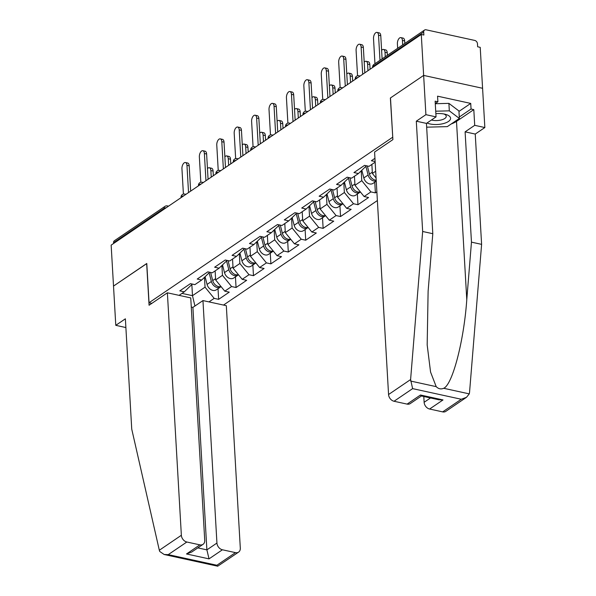 <?xml version="1.0" encoding="UTF-8"?>
<svg xmlns="http://www.w3.org/2000/svg" width="596" height="596" viewBox="0 0 596 596"><rect width="100%" height="100%" fill="white"/><g stroke="black" fill="none" stroke-linecap="round" stroke-linejoin="round"><path stroke-width="0.89" d="M223.507 305.07L377.38 200.547M466.474 397.323L445.808 411.367A6.154 4.634 -124.2 0 1 442.672 411.881L461.259 399.253L466.474 397.323L469.268 393.874L469.536 392.429L481.605 244.36L475.243 134.063L484.846 127.544L480.22 47.345L477.642 46.779L477.47 43.791A3.077 2.317 55.8 0 0 474.729 40.424L426.103 29.8A3.077 2.317 55.8 0 0 424.531 30.061A3.077 2.317 55.8 0 0 423.689 32.042L423.86 35.03L421.283 34.471L111.154 245.135L113.516 286.08L146.787 263.581M458.965 111.407L470.728 103.413L437.561 96.172L437.889 101.782L435.14 101.178L436.041 116.883L425.902 114.67L423.644 75.409L482.581 88.282L423.644 75.409L390.373 98.005L392.757 137.289M392.637 137.266L149.045 302.738L151.861 303.349M374.944 158.312L371.375 160.734L375.13 161.553M361.221 170.948L361.779 180.677L370.913 191.905L375.383 192.88L376.873 191.86M370.913 191.905L364.104 196.531L368.574 197.507L357.965 204.711L357.354 194.043M343.803 182.778L344.369 192.508L353.495 203.735L357.965 204.711M353.495 203.735L346.686 208.362L351.156 209.338L340.547 216.542L339.936 205.873M326.392 194.609L326.951 204.339L336.084 215.566L340.547 216.542M336.084 215.566L329.275 220.192L333.738 221.168L323.136 228.372L322.518 217.704M308.974 206.44L309.533 216.169L318.666 227.396L323.136 228.372M318.666 227.396L311.857 232.023L316.327 232.999L305.718 240.203L305.107 229.535M291.563 218.27L292.122 228L301.248 239.227L305.718 240.203M301.248 239.227L294.439 243.846L298.909 244.822L288.308 252.026L287.689 241.365M274.145 230.101L274.704 239.83L283.838 251.05L288.308 252.026M283.838 251.05L277.028 255.677L281.491 256.652L270.889 263.857L270.271 253.188M256.727 241.931L257.293 251.661L266.419 262.881L270.889 263.857M266.419 262.881L259.61 267.507L264.08 268.483L253.471 275.687L252.86 265.019M239.316 253.762L239.875 263.492L249.009 274.711L253.471 275.687M249.009 274.711L242.2 279.338L246.662 280.314L236.061 287.518L235.442 276.849M221.898 265.592L222.457 275.322L231.591 286.542L236.061 287.518M231.591 286.542L224.781 291.168L229.251 292.144L218.643 299.348L218.024 288.68M204.48 277.423L205.046 287.153L214.173 298.373L218.643 299.348M214.173 298.373L208.987 301.896M179.091 295.363L184.276 291.846L192.314 284.076M375.167 162.172L369.036 166.336L364.566 165.36L353.957 172.564L358.427 173.54L351.618 178.167L347.148 177.191L336.546 184.395L341.016 185.371L334.2 189.997L329.737 189.021L319.128 196.226L323.598 197.201L316.789 201.828L312.319 200.852L301.718 208.056L306.18 209.032L299.371 213.659L294.908 212.683L284.299 219.887L288.769 220.863L281.96 225.489L277.49 224.513L266.881 231.717L271.351 232.693L264.542 237.32L260.072 236.344L249.471 243.548L253.933 244.524L247.124 249.15L242.661 248.174L232.053 255.379L236.523 256.355L229.713 260.981L225.243 260.005L214.635 267.209L219.105 268.185L212.295 272.812L207.825 271.836L197.224 279.04L201.694 280.016L194.877 284.635L190.415 283.659L179.806 290.863L184.276 291.846M371.867 164.414L372.388 173.473L375.689 171.231M358.427 173.54L366.465 165.777M372.388 173.473L376.076 178.01M354.449 176.245L354.97 185.304L361.779 180.677M341.016 185.371L349.047 177.608M354.97 185.304L364.104 196.531M337.038 188.075L337.56 197.134L344.369 192.508M323.598 197.201L331.637 189.439M337.56 197.134L346.686 208.362M319.62 199.906L320.141 208.965L326.951 204.339M306.18 209.032L314.219 201.262M320.141 208.965L329.275 220.192M302.202 211.736L302.723 220.796L309.533 216.169M288.769 220.863L296.801 213.092M302.723 220.796L311.857 232.023M284.791 223.567L285.313 232.626L292.122 228M271.351 232.693L279.39 224.923M285.313 232.626L294.439 243.846M267.373 235.398L267.895 244.457L274.704 239.83M253.933 244.524L261.972 236.754M267.895 244.457L277.028 255.677M249.955 247.221L250.484 256.287L257.293 251.661M236.523 256.355L244.554 248.584M250.484 256.287L259.61 267.507M232.544 259.051L233.066 268.118L239.875 263.492M219.105 268.185L227.143 260.415M233.066 268.118L242.2 279.338M215.126 270.882L215.648 279.949L222.457 275.322M201.694 280.016L209.725 272.245M215.648 279.949L224.781 291.168M164.176 209.121L164.131 208.354L113.56 242.714L113.605 243.473M113.56 242.714A3.077 2.317 -124.2 0 1 114.41 240.724L164.98 206.372A3.077 2.317 -124.2 0 0 164.131 208.354A3.077 1.259 -3.3 0 1 166.277 207.691M191.86 284.806L192.486 295.683L205.046 287.153M181.996 293.388L192.486 295.683L194.929 306.031M421.447 395.982L410.234 403.596A6.154 4.634 -124.2 0 1 407.098 404.11L394.038 401.257A6.154 4.634 -124.2 0 1 388.562 394.522L374.579 152.054L392.891 139.62L390.484 97.93L423.644 75.409L421.283 34.471M149.045 302.738L146.78 263.477L113.516 286.08L115.78 325.334L125.883 327.547M375.383 192.88L374.765 182.212M185.438 162.537L187.673 163.021A4.619 2.377 102.3 0 1 189.2 165.83L186.965 165.338A4.619 2.377 -77.7 0 0 185.438 162.537A4.619 2.377 -77.7 0 0 181.944 168.75L183.404 194.095M189.2 165.83L190.66 191.13M186.965 165.338L188.537 192.568M209.33 167.752L211.558 168.243A4.619 2.377 102.3 0 1 213.085 171.045L210.857 170.56A4.619 2.377 -77.7 0 0 209.33 167.752A4.619 2.377 -77.7 0 0 207.46 168.638M220.974 286.49A6.772 5.103 -124.2 0 1 212.712 280.589L210.611 272.439M211.237 177.154L210.857 170.56M221.049 286.587A6.772 5.103 -124.2 0 1 220.624 286.922A6.772 5.103 -124.2 0 1 211.371 281.498L209.196 273.05M220.624 286.922L216.326 289.842A6.772 5.103 -124.2 0 1 207.073 284.419L205.121 276.835M213.353 175.708L213.085 171.045M427.027 123.007A13.335 5.453 176.7 0 0 443.32 123.603A13.335 5.453 176.7 0 0 445.421 114.313A13.335 5.453 176.7 0 0 435.855 113.665M431.444 120.005A9.134 3.732 176.7 0 0 441.286 119.945A9.134 3.732 176.7 0 0 446.262 116.287A9.134 3.732 176.7 0 0 443.864 113.963M435.281 103.719L448.892 103.361L458.935 110.968L459.367 118.44L447.313 126.628L426.662 127.179M435.713 111.199L449.324 110.841L459.367 118.44M448.892 103.361L449.324 110.841M167.379 292.807L181.363 535.275A6.154 4.634 55.8 0 0 186.839 542.01L199.898 544.856A6.154 4.634 55.8 0 0 203.035 544.342A6.154 4.634 55.8 0 0 204.733 540.378L190.75 297.911L167.379 292.807L149.075 305.241L146.668 263.559M186.839 542.01L168.251 554.63L164.161 554.503L159.75 551.486L159.326 550.242L131.738 429.113L125.376 318.815L115.78 325.334M222.412 549.78L235.472 552.634A6.154 4.634 55.8 0 0 238.609 552.112A6.154 4.634 55.8 0 0 240.307 548.149L226.324 305.681L202.953 300.578L216.937 543.045A6.154 4.634 55.8 0 0 222.412 549.78L209.017 558.877L206.886 549.87L192.903 307.402L191.279 307.044M192.903 307.402L202.953 300.578M203.035 544.342L191.726 552.03L186.503 553.96L199.898 544.856M238.609 552.112L217.704 566.2L216.884 565.254L235.472 552.634M388.562 394.522L410.599 379.555L412.626 388.629L394.038 401.257M436.041 116.883L426.445 123.402L432.8 233.699L428.114 291.228L427.176 344.898L430.565 372.068L436.205 386.648C438.47 388.92 440.965 389.464 443.692 388.287C452.498 384.74 463.979 340.651 466.78 299.676L471.466 242.147L465.103 131.85L474.707 125.331L473.805 109.627L456.499 121.383A23.088 9.439 -3.3 0 1 451.217 123.975M432.8 233.699L422.661 231.486L416.306 121.189L425.902 114.67M410.599 379.555L422.661 231.486M426.445 123.402L416.306 121.189M442.672 411.881L429.612 409.027A6.154 4.634 -124.2 0 1 424.128 402.293L430.513 397.964M423.801 396.496L424.128 402.293M470.728 103.413L471.056 109.023L473.805 109.627M484.846 127.544L474.707 125.331M475.243 134.063L465.103 131.85M481.605 244.36L471.466 242.147M437.889 101.782L435.274 103.555M459.285 117.017L471.056 109.023M407.098 404.11L420.493 395.006L421.32 395.953L438.909 399.797L443.007 399.931L429.612 409.027M202.856 150.706L205.091 151.198A4.619 2.377 102.3 0 1 206.618 153.999L204.383 153.507A4.619 2.377 -77.7 0 0 202.856 150.706A4.619 2.377 -77.7 0 0 199.362 156.927L200.822 182.264M206.618 153.999L208.079 179.299M204.383 153.507L205.955 180.744M220.274 138.875L222.509 139.367A4.619 2.377 102.3 0 1 224.029 142.168L221.801 141.684A4.619 2.377 -77.7 0 0 220.274 138.875A4.619 2.377 -77.7 0 0 216.773 145.096L218.233 170.434M224.029 142.168L225.489 167.469M221.801 141.684L223.366 168.914M237.685 127.045L239.92 127.537A4.619 2.377 102.3 0 1 241.447 130.338L239.212 129.853A4.619 2.377 -77.7 0 0 237.685 127.045A4.619 2.377 -77.7 0 0 234.191 133.266L235.651 158.603M241.447 130.338L242.907 155.638M239.212 129.853L240.784 157.083M255.103 115.214L257.338 115.706A4.619 2.377 102.3 0 1 258.865 118.507L256.63 118.023A4.619 2.377 -77.7 0 0 255.103 115.214A4.619 2.377 -77.7 0 0 251.609 121.435L253.069 146.772M258.865 118.507L260.325 143.807M256.63 118.023L258.202 145.253M272.521 103.384L274.749 103.875A4.619 2.377 102.3 0 1 276.276 106.677L274.048 106.192A4.619 2.377 -77.7 0 0 272.521 103.384A4.619 2.377 -77.7 0 0 269.019 109.604L270.48 134.942M276.276 106.677L277.736 131.977M274.048 106.192L275.613 133.422M226.741 155.921L228.976 156.413A4.619 2.377 102.3 0 1 230.503 159.214L228.268 158.73A4.619 2.377 -77.7 0 0 226.741 155.921A4.619 2.377 -77.7 0 0 224.878 156.808M238.393 274.659A6.772 5.103 -124.2 0 1 230.13 268.759L228.03 260.608M228.648 165.323L228.268 158.73M238.467 274.756A6.772 5.103 -124.2 0 1 238.035 275.091A6.772 5.103 -124.2 0 1 228.79 269.668L226.614 261.219M238.035 275.091L233.744 278.012A6.772 5.103 -124.2 0 1 224.491 272.588L222.531 265.004M230.771 163.885L230.503 159.214M244.159 144.09L246.394 144.582A4.619 2.377 102.3 0 1 247.921 147.383L245.686 146.899A4.619 2.377 -77.7 0 0 244.159 144.09A4.619 2.377 -77.7 0 0 242.289 144.977M255.803 262.829A6.772 5.103 -124.2 0 1 247.541 256.928L245.44 248.778M246.066 153.492L245.686 146.899M255.878 262.925A6.772 5.103 -124.2 0 1 255.453 263.261A6.772 5.103 -124.2 0 1 246.2 257.837L244.025 249.389M255.453 263.261L251.154 266.181A6.772 5.103 -124.2 0 1 241.901 260.757L239.95 253.173M248.189 152.054L247.921 147.383M261.577 132.267L263.805 132.752A4.619 2.377 102.3 0 1 265.332 135.553L263.097 135.069A4.619 2.377 -77.7 0 0 261.577 132.267A4.619 2.377 -77.7 0 0 259.707 133.146M273.221 250.998A6.772 5.103 -124.2 0 1 264.959 245.098L262.858 236.947M263.477 141.662L263.097 135.069M273.296 251.095A6.772 5.103 -124.2 0 1 272.871 251.43A6.772 5.103 -124.2 0 1 263.618 246.006L261.443 237.558M272.871 251.43L268.572 254.35A6.772 5.103 -124.2 0 1 259.32 248.927L257.368 241.343M265.6 140.224L265.332 135.553M278.988 120.437L281.223 120.921A4.619 2.377 102.3 0 1 282.75 123.73L280.515 123.238A4.619 2.377 -77.7 0 0 278.988 120.437A4.619 2.377 -77.7 0 0 277.125 121.316M290.639 239.175A6.772 5.103 -124.2 0 1 282.37 233.267L280.276 225.117M280.895 129.831L280.515 123.238M290.714 239.264A6.772 5.103 -124.2 0 1 290.282 239.599A6.772 5.103 -124.2 0 1 281.036 234.176L278.853 225.728M290.282 239.599L285.983 242.52A6.772 5.103 -124.2 0 1 276.738 237.096L274.778 229.512M283.018 128.393L282.75 123.73M296.406 108.606L298.641 109.09A4.619 2.377 102.3 0 1 300.168 111.899L297.933 111.407A4.619 2.377 -77.7 0 0 296.406 108.606A4.619 2.377 -77.7 0 0 294.536 109.485M308.05 227.344A6.772 5.103 -124.2 0 1 299.788 221.436L297.687 213.286M298.313 118.001L297.933 111.407M308.125 227.434A6.772 5.103 -124.2 0 1 307.7 227.769A6.772 5.103 -124.2 0 1 298.447 222.345L296.272 213.897M307.7 227.769L303.401 230.689A6.772 5.103 -124.2 0 1 294.148 225.266L292.196 217.682M300.436 116.563L300.168 111.899M289.932 91.553L292.167 92.045A4.619 2.377 102.3 0 1 293.694 94.846L291.459 94.362A4.619 2.377 -77.7 0 0 289.932 91.553A4.619 2.377 -77.7 0 0 286.438 97.774L287.898 123.119M293.694 94.846L295.154 120.146M291.459 94.362L293.031 121.591M313.816 96.776L316.051 97.26A4.619 2.377 102.3 0 1 317.579 100.068L315.344 99.577A4.619 2.377 -77.7 0 0 313.816 96.776A4.619 2.377 -77.7 0 0 311.954 97.655M325.468 215.514A6.772 5.103 -124.2 0 1 317.206 209.606L315.105 201.455M315.724 106.17L315.344 99.577M325.543 215.603A6.772 5.103 -124.2 0 1 325.118 215.938A6.772 5.103 -124.2 0 1 315.865 210.515L313.69 202.066M325.118 215.938L320.819 218.859A6.772 5.103 -124.2 0 1 311.566 213.435L309.615 205.851M317.847 104.732L317.579 100.068M307.35 79.722L309.585 80.214A4.619 2.377 102.3 0 1 311.112 83.015L308.877 82.531A4.619 2.377 -77.7 0 0 307.35 79.722A4.619 2.377 -77.7 0 0 303.848 85.943L305.316 111.288M311.112 83.015L312.565 108.316M308.877 82.531L310.449 109.761M331.234 84.945L333.469 85.429A4.619 2.377 102.3 0 1 334.997 88.238L332.762 87.746A4.619 2.377 -77.7 0 0 331.234 84.945A4.619 2.377 -77.7 0 0 329.372 85.831M342.879 203.683A6.772 5.103 -124.2 0 1 334.617 197.775L332.523 189.632M333.142 94.339L332.762 87.746M342.953 203.772A6.772 5.103 -124.2 0 1 342.529 204.108A6.772 5.103 -124.2 0 1 333.283 198.684L331.1 190.236M342.529 204.108L338.23 207.028A6.772 5.103 -124.2 0 1 328.985 201.604L327.025 194.02M335.265 92.901L334.997 88.238M324.768 67.892L326.995 68.384A4.619 2.377 102.3 0 1 328.523 71.185L326.288 70.701A4.619 2.377 -77.7 0 0 324.768 67.892A4.619 2.377 -77.7 0 0 321.266 74.113L322.727 99.457M328.523 71.185L329.983 96.485M326.288 70.701L327.86 97.93M348.653 73.114L350.888 73.599A4.619 2.377 102.3 0 1 352.407 76.407L350.18 75.916A4.619 2.377 -77.7 0 0 348.653 73.114A4.619 2.377 -77.7 0 0 346.783 74.001M360.297 191.852A6.772 5.103 -124.2 0 1 352.035 185.945L349.934 177.802M350.56 82.509L350.18 75.916M360.371 191.942A6.772 5.103 -124.2 0 1 359.947 192.277A6.772 5.103 -124.2 0 1 350.694 186.853L348.518 178.405M359.947 192.277L355.648 195.197A6.772 5.103 -124.2 0 1 346.395 189.774L344.443 182.19M352.683 81.071L352.407 76.407M342.178 56.061L344.413 56.553A4.619 2.377 102.3 0 1 345.941 59.354L343.706 58.87A4.619 2.377 -77.7 0 0 342.178 56.061A4.619 2.377 -77.7 0 0 338.684 62.282L340.145 87.627M345.941 59.354L347.401 84.654M343.706 58.87L345.278 86.1M366.063 61.284L368.298 61.768A4.619 2.377 102.3 0 1 369.825 64.577L367.59 64.085A4.619 2.377 -77.7 0 0 366.063 61.284A4.619 2.377 -77.7 0 0 364.201 62.17M376.203 180.223A6.772 5.103 -124.2 0 1 369.453 174.114L367.352 165.971M367.97 70.678L367.59 64.085M376.247 180.968A6.772 5.103 -124.2 0 1 368.112 175.023L365.937 166.582M376.262 181.191L373.066 183.367A6.772 5.103 -124.2 0 1 363.813 177.943L361.854 170.359M370.094 69.24L369.825 64.577M359.597 44.231L361.832 44.722A4.619 2.377 102.3 0 1 363.359 47.524L361.124 47.039A4.619 2.377 -77.7 0 0 359.597 44.231A4.619 2.377 -77.7 0 0 356.095 50.451L357.555 75.796M363.359 47.524L364.812 72.824M361.124 47.039L362.688 74.269M383.481 49.453L385.716 49.937A4.619 2.377 102.3 0 1 387.244 52.746L385.009 52.254A4.619 2.377 -77.7 0 0 383.481 49.453A4.619 2.377 -77.7 0 0 381.611 50.34M385.262 56.732L385.009 52.254M387.385 55.294L387.244 52.746M377.007 32.407L379.242 32.892A4.619 2.377 102.3 0 1 380.769 35.693L378.535 35.209A4.619 2.377 -77.7 0 0 377.007 32.407A4.619 2.377 -77.7 0 0 373.513 38.621L374.959 63.735M380.769 35.693L382.111 58.877M378.535 35.209L379.987 60.323M400.899 37.623L403.127 38.107A4.619 2.377 102.3 0 1 404.654 40.915L402.419 40.424A4.619 2.377 -77.7 0 0 400.899 37.623A4.619 2.377 -77.7 0 0 397.398 43.836L397.659 48.313M402.68 44.901L402.419 40.424M404.803 43.463L404.654 40.915M423.689 32.042L373.111 66.394L373.156 67.162M424.531 30.061L373.96 64.413A3.077 2.317 55.8 0 0 373.111 66.394A3.077 1.259 176.7 0 0 372.619 67.132L372.642 67.512M164.98 206.372A3.077 3.077 0 0 1 167.364 205.911A3.077 1.587 102.3 0 1 168.05 206.484M183.695 195.86A3.077 1.259 -3.3 0 0 181.549 196.524A3.077 1.259 176.7 0 0 181.05 197.269L181.072 197.641M181.05 197.269A3.077 3.077 0 0 1 184.782 194.08A3.077 1.587 102.3 0 1 185.468 194.654M201.105 184.03A3.077 1.259 -3.3 0 0 198.96 184.693A3.077 1.259 176.7 0 0 198.468 185.438L198.49 185.81M198.468 185.438A3.077 3.077 0 0 1 202.193 182.249A3.077 1.587 102.3 0 1 202.886 182.823M218.523 172.199A3.077 1.259 -3.3 0 0 216.378 172.87A3.077 1.259 176.7 0 0 215.879 173.607L215.901 173.98M215.879 173.607A3.077 3.077 0 0 1 219.611 170.419A3.077 1.587 102.3 0 1 220.296 171M235.941 160.369A3.077 1.259 -3.3 0 0 233.788 161.039A3.077 1.259 176.7 0 0 233.297 161.777L233.319 162.149M233.297 161.777A3.077 3.077 0 0 1 237.029 158.596A3.077 1.587 102.3 0 1 237.715 159.169M253.352 148.538A3.077 1.259 -3.3 0 0 251.207 149.209A3.077 1.259 176.7 0 0 250.715 149.946L250.737 150.319M250.715 149.946A3.077 3.077 0 0 1 254.44 146.765A3.077 1.587 102.3 0 1 255.133 147.339M270.77 136.708A3.077 1.259 -3.3 0 0 268.625 137.378A3.077 1.259 176.7 0 0 268.125 138.116L268.148 138.488M268.125 138.116A3.077 3.077 0 0 1 271.858 134.934A3.077 1.587 102.3 0 1 272.543 135.508M288.188 124.884A3.077 1.259 -3.3 0 0 286.035 125.547A3.077 1.259 176.7 0 0 285.544 126.285L285.566 126.665M285.544 126.285A3.077 3.077 0 0 1 289.276 123.104A3.077 1.587 102.3 0 1 289.961 123.677M305.599 113.054A3.077 1.259 -3.3 0 0 303.453 113.717A3.077 1.259 176.7 0 0 302.954 114.454L302.977 114.834M302.954 114.454A3.077 3.077 0 0 1 306.687 111.273A3.077 1.587 102.3 0 1 307.372 111.847M323.017 101.223A3.077 1.259 -3.3 0 0 320.871 101.886A3.077 1.259 176.7 0 0 320.372 102.624L320.395 103.004M320.372 102.624A3.077 3.077 0 0 1 324.105 99.443A3.077 1.587 102.3 0 1 324.79 100.016M340.428 89.393A3.077 1.259 -3.3 0 0 338.282 90.056A3.077 1.259 176.7 0 0 337.79 90.793L337.813 91.173M337.79 90.793A3.077 3.077 0 0 1 341.515 87.612A3.077 1.587 102.3 0 1 342.208 88.186M357.846 77.562A3.077 1.259 -3.3 0 0 355.7 78.225A3.077 1.259 176.7 0 0 355.201 78.963L355.223 79.343M355.201 78.963A3.077 3.077 0 0 1 358.934 75.781A3.077 1.587 102.3 0 1 359.619 76.355M212.712 280.589L215.573 278.645M207.073 284.419L211.371 281.498M168.251 554.63L216.884 565.254M209.017 558.877L186.503 553.96M159.326 550.242L181.363 535.275M197.82 547.888L206.886 549.87L216.937 543.045M410.629 381.06L436.205 386.648M443.692 388.287L469.268 393.874M461.259 399.253L412.626 388.629M420.493 395.006L443.007 399.931M456.499 121.383L466.78 299.676M230.13 268.759L232.991 266.814M224.491 272.588L228.79 269.668M247.541 256.928L250.402 254.984M241.901 260.757L246.2 257.837M264.959 245.098L267.82 243.153M259.32 248.927L263.618 246.006M282.37 233.267L285.238 231.322M276.738 237.096L281.036 234.176M299.788 221.436L302.649 219.492M294.148 225.266L298.447 222.345M317.206 209.606L320.067 207.661M311.566 213.435L315.865 210.515M334.617 197.775L337.485 195.831M328.985 201.604L333.283 198.684M352.035 185.945L354.896 184M346.395 189.774L350.694 186.853M369.453 174.114L372.314 172.169M363.813 177.943L368.112 175.023M167.364 205.911L168.526 206.164M184.782 194.08L185.937 194.333M202.193 182.249L203.355 182.503M219.611 170.419L220.773 170.672M237.029 158.596L238.184 158.849M254.44 146.765L255.602 147.018M271.858 134.934L273.02 135.188M289.276 123.104L290.431 123.357M306.687 111.273L307.849 111.526M324.105 99.443L325.26 99.696M341.515 87.612L342.678 87.865M358.934 75.781L360.096 76.035M373.96 64.413A3.077 3.077 0 0 0 372.619 67.132M164.161 554.503L217.704 566.2"/></g></svg>
